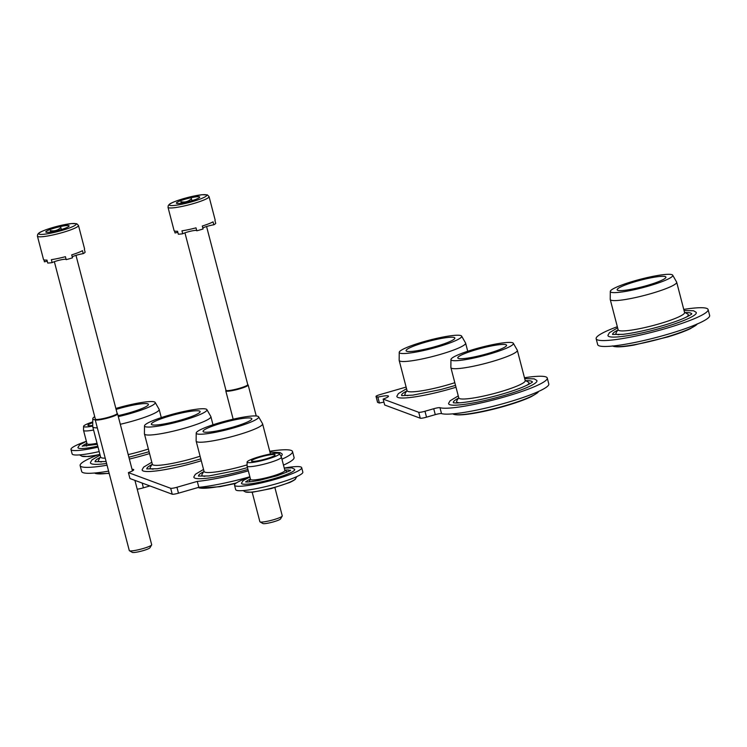 <?xml version="1.0" encoding="UTF-8"?>
<svg xmlns="http://www.w3.org/2000/svg" width="747" height="747" viewBox="0 0 747 747"><rect width="100%" height="100%" fill="white"/><g stroke="black" fill="none" stroke-linecap="round" stroke-linejoin="round"><path stroke-width="1.12" d="M203.529 469.433L195.378 474.28L193.875 476.847A45.632 6.172 -14.6 0 0 194.986 478.183A45.632 6.172 -14.6 0 0 247.948 469.443M280.947 456.324A45.632 6.172 -14.6 0 0 282.011 453.896L280.032 452.57L269.966 452.131M100.107 455.072L91.956 459.919L90.452 462.486A45.632 6.172 -14.6 0 0 91.554 463.822A45.632 6.172 -14.6 0 0 106.597 463.476M129.362 459.06A45.632 6.172 -14.6 0 0 149.559 453.569M151.818 462.253L143.667 467.099L142.163 469.667A45.632 6.172 -14.6 0 0 143.275 471.002A45.632 6.172 -14.6 0 0 201.27 460.759M99.883 454.204A56.305 7.61 -14.6 0 0 80.134 465.586A56.305 7.61 -14.6 0 0 107.054 465.213M248.312 470.853A56.305 7.61 -14.6 0 1 197.283 481.395L176.946 487.259A5.397 0.728 -14.6 0 1 170.68 488.295L128.4 472.608A13.11 1.774 -14.6 0 0 133.722 469.695A13.11 1.774 -14.6 0 0 132.023 469.275M281.946 459.209A56.305 7.61 -14.6 0 0 292.525 451.562A56.305 7.61 -14.6 0 0 269.732 451.263M197.283 481.395L198.823 487.305A56.305 7.61 -14.6 0 0 249.853 476.773M283.487 465.129A56.305 7.61 -14.6 0 0 294.066 457.481L292.525 451.562M128.4 472.608L129.941 478.528L172.221 494.215A5.397 0.728 -14.6 0 0 178.486 493.179L198.823 487.305M80.134 465.586L81.675 471.497A56.305 7.61 -14.6 0 0 108.595 471.133M137.215 489.192A7.321 0.99 -14.6 0 0 143.368 487.828L149.923 485.942M146.935 468.957A40.758 5.509 165.4 0 1 151.884 464.597M153.144 469.144A37.406 5.061 165.4 0 1 150.296 467.248L152.267 463.962M200.093 456.221A34.325 4.641 165.4 0 1 152.341 464.27L144.451 433.951A34.325 4.641 165.4 0 1 144.423 433.774L144.498 425.874A32.252 4.361 165.4 0 1 172.23 414.324A32.252 4.361 165.4 0 1 206.172 409.113A32.252 4.361 165.4 0 1 206.891 409.617A32.252 4.361 165.4 0 1 176.834 422.12A32.252 4.361 165.4 0 1 144.498 425.874M206.891 409.617L210.813 416.49A34.325 4.641 165.4 0 1 210.878 416.649A34.325 4.641 165.4 0 1 178.832 429.786A34.325 4.641 165.4 0 1 144.451 433.951M199.524 411.037A25.202 3.408 165.4 0 1 200.14 411.672A25.202 3.408 165.4 0 1 176.591 421.196A25.202 3.408 165.4 0 1 151.389 424.371A25.202 3.408 165.4 0 1 172.109 415.341A25.202 3.408 165.4 0 1 199.524 411.037M116.112 409.412A25.202 3.408 165.4 0 1 147.803 403.856A25.202 3.408 165.4 0 1 148.429 404.491A25.202 3.408 165.4 0 1 118.054 415.659M115.86 408.45A32.252 4.361 165.4 0 1 154.461 401.933A32.252 4.361 165.4 0 1 155.18 402.437A32.252 4.361 165.4 0 1 118.306 416.611M95.233 419.814A32.252 4.361 165.4 0 1 92.787 418.684A32.252 4.361 165.4 0 1 94.72 416.639M155.18 402.437L159.102 409.3A34.325 4.641 165.4 0 1 159.167 409.459A34.325 4.641 165.4 0 1 120.304 424.277M97.325 427.863A34.325 4.641 165.4 0 1 92.731 426.761A34.325 4.641 165.4 0 1 92.712 426.593L92.787 418.684M148.373 449.031A34.325 4.641 165.4 0 1 128.204 454.596M105.224 458.182A34.325 4.641 165.4 0 1 100.63 457.089L92.731 426.761M101.433 461.963A37.406 5.061 165.4 0 1 98.585 460.068L100.556 456.781M95.214 461.777A40.758 5.509 165.4 0 1 100.173 457.416M251.235 418.217A25.202 3.408 165.4 0 1 251.851 418.852A25.202 3.408 165.4 0 1 228.311 428.386A25.202 3.408 165.4 0 1 203.1 431.551A25.202 3.408 165.4 0 1 223.82 422.531A25.202 3.408 165.4 0 1 251.235 418.217M257.883 416.303A32.252 4.361 165.4 0 1 258.602 416.807A32.252 4.361 165.4 0 1 228.545 429.301A32.252 4.361 165.4 0 1 196.209 433.055A32.252 4.361 165.4 0 1 223.941 421.504A32.252 4.361 165.4 0 1 257.883 416.303M258.602 416.807L262.524 423.67A34.325 4.641 165.4 0 1 262.589 423.829A34.325 4.641 165.4 0 1 230.543 436.967A34.325 4.641 165.4 0 1 196.162 441.132A34.325 4.641 165.4 0 1 196.134 440.963L196.209 433.055M247.08 464.877A34.325 4.641 165.4 0 1 204.062 471.45L196.162 441.132M204.855 476.325A37.406 5.061 165.4 0 1 202.007 474.429L203.978 471.142M198.646 476.138A40.758 5.509 165.4 0 1 203.595 471.777M209.057 196.61L215.127 219.907A21.215 2.867 165.4 0 1 214.94 220.468L215.715 223.428A21.215 2.867 -14.6 0 1 213.819 224.8L213.054 221.84A21.215 2.867 165.4 0 1 202.297 226.033L203.072 228.984A21.215 2.867 -14.6 0 1 196.778 230.804L196.003 227.844A21.215 2.867 165.4 0 1 181.96 230.814L182.735 233.774A21.215 2.867 -14.6 0 1 178.328 234.213L177.562 231.253A21.215 2.867 165.4 0 1 174.079 230.599L168.01 207.302A21.215 2.867 165.4 0 0 189.252 204.734A21.215 2.867 165.4 0 0 209.057 196.61L207.33 194.874L201.83 194.724L183.809 198.543C171.324 202.344 169.56 204.108 169.494 204.202L168.299 205.444L168.01 207.302M185.433 199.132A12.055 1.634 165.4 0 1 199.664 197.311A12.055 1.634 165.4 0 1 184.63 202.586A12.055 1.634 165.4 0 1 176.553 203.333A12.055 1.634 165.4 0 1 185.433 199.132M191.96 200.691L191.437 198.693C188.431 201.559 184.929 202.568 180.933 201.727L181.316 203.203M177.842 232.336A7.713 1.046 -14.6 0 0 175.031 232.989L174.518 231M213.819 224.8A7.713 1.046 -14.6 0 0 202.801 227.966M196.694 230.506A7.713 1.046 -14.6 0 0 190.457 231.234A7.713 1.046 -14.6 0 0 182.735 233.774M274.887 487.586L282.263 515.878A11.569 1.569 165.4 0 1 282.207 516.112L280.527 518.932A9.207 1.242 165.4 0 1 271.973 522.265A9.207 1.242 165.4 0 1 262.879 523.526L260.031 521.892A11.569 1.569 165.4 0 1 259.872 521.714L252.197 492.273M282.207 516.112A11.569 1.569 165.4 0 1 271.46 520.314A11.569 1.569 165.4 0 1 260.031 521.892M247.733 384.537L248.116 384.92A11.569 1.569 165.4 0 1 248.181 385.032A11.569 1.569 165.4 0 1 237.378 389.458A11.569 1.569 165.4 0 1 225.79 390.868A11.569 1.569 165.4 0 1 225.79 390.737L225.939 390.214M206.574 226.518L247.743 384.593A11.261 1.522 165.4 0 1 237.229 388.907A11.261 1.522 165.4 0 1 225.949 390.27L184.939 232.84M78.472 225.454L84.542 248.751A21.215 2.867 165.4 0 1 84.355 249.311L85.13 252.271A21.215 2.867 -14.6 0 1 83.234 253.644L82.469 250.684A21.215 2.867 165.4 0 1 71.712 254.876L72.487 257.836A21.215 2.867 -14.6 0 1 66.194 259.648L65.419 256.688A21.215 2.867 165.4 0 1 51.375 259.657L52.15 262.617A21.215 2.867 -14.6 0 1 47.743 263.056L46.977 260.096A21.215 2.867 165.4 0 1 43.494 259.442L37.425 236.145A21.215 2.867 165.4 0 0 58.677 233.578A21.215 2.867 165.4 0 0 78.472 225.454L76.745 223.717L71.245 223.577L53.224 227.396C40.74 231.187 38.975 232.952 38.909 233.055L37.714 234.287L37.425 236.145M54.848 227.975A12.055 1.634 165.4 0 1 69.079 226.154A12.055 1.634 165.4 0 1 54.045 231.43A12.055 1.634 165.4 0 1 45.969 232.177A12.055 1.634 165.4 0 1 54.848 227.975M61.375 229.534L60.852 227.536C57.846 230.403 54.344 231.421 50.348 230.571L50.731 232.046M47.257 261.179A7.713 1.046 -14.6 0 0 44.447 261.833L43.933 259.844M83.234 253.644A7.713 1.046 -14.6 0 0 72.216 256.809M66.109 259.349A7.713 1.046 -14.6 0 0 59.872 260.077A7.713 1.046 -14.6 0 0 52.15 262.617M134.918 480.368L151.678 544.731A11.569 1.569 165.4 0 1 151.622 544.965L149.942 547.775A9.207 1.242 165.4 0 1 141.388 551.118A9.207 1.242 165.4 0 1 132.294 552.369L129.446 550.735A11.569 1.569 165.4 0 1 129.287 550.558L95.205 419.711A11.569 1.569 165.4 0 1 95.205 419.581L95.355 419.058M151.622 544.965A11.569 1.569 165.4 0 1 140.875 549.157A11.569 1.569 165.4 0 1 129.446 550.735M117.148 413.38L117.531 413.763A11.569 1.569 165.4 0 1 117.596 413.875A11.569 1.569 165.4 0 1 106.793 418.311A11.569 1.569 165.4 0 1 95.205 419.711M75.989 255.362L117.158 413.446A11.261 1.522 165.4 0 1 106.644 417.75A11.261 1.522 165.4 0 1 95.364 419.123L54.354 261.683M274.812 454.615A12.213 1.653 165.4 0 1 275.111 454.923A12.213 1.653 165.4 0 1 263.7 459.536A12.213 1.653 165.4 0 1 251.487 461.076A12.213 1.653 165.4 0 1 261.525 456.697A12.213 1.653 165.4 0 1 274.812 454.615M284.252 468.052A34.707 4.697 165.4 0 1 300.845 466.978A34.707 4.697 165.4 0 1 301.685 467.678L302.843 472.113A34.707 4.697 165.4 0 1 270.433 485.41A34.707 4.697 165.4 0 1 235.669 489.612L234.511 485.177A34.707 4.697 165.4 0 1 249.918 476.997M301.685 467.678A34.707 4.697 165.4 0 1 269.284 480.975A34.707 4.697 165.4 0 1 234.511 485.177M284.262 468.117L291.834 467.883L294.598 469.275A27.508 3.716 165.4 0 1 269.032 480.032A27.508 3.716 165.4 0 1 241.477 483.113L243.223 480.536L249.928 477.053M284.784 470.115A22.625 3.063 165.4 0 1 289.453 470.265A22.625 3.063 165.4 0 1 289.892 470.535M246.202 481.918A22.625 3.063 165.4 0 1 250.45 479.06M284.84 470.321L286.493 471.273A19.282 2.605 165.4 0 1 286.269 472.403M250.273 481.778A19.282 2.605 165.4 0 1 249.526 480.9L250.506 479.266M279.415 453.653L281.376 457.08A17.741 2.4 165.4 0 1 281.414 457.164L284.878 470.479A17.741 2.4 165.4 0 1 268.313 477.268A17.741 2.4 165.4 0 1 250.544 479.425L247.08 466.109A17.741 2.4 165.4 0 1 247.07 466.025L247.108 462.066A16.705 2.26 165.4 0 1 261.469 456.081A16.705 2.26 165.4 0 1 279.042 453.392A16.705 2.26 165.4 0 1 279.415 453.653A16.705 2.26 165.4 0 1 263.85 460.124A16.705 2.26 165.4 0 1 247.108 462.066M281.414 457.164A17.741 2.4 165.4 0 1 264.849 463.962A17.741 2.4 165.4 0 1 247.08 466.109M92.721 425.398A12.213 1.653 165.4 0 1 87.95 425.37A12.213 1.653 165.4 0 1 92.749 422.643M99.202 451.58A34.707 4.697 165.4 0 1 72.132 453.905L70.974 449.47A34.707 4.697 165.4 0 1 86.381 441.29M98.044 447.145A34.707 4.697 165.4 0 1 70.974 449.47M97.792 446.164A27.508 3.716 165.4 0 1 77.94 447.406L79.686 444.829L86.391 441.346M82.665 446.211A22.625 3.063 165.4 0 1 86.913 443.354M86.736 446.08A19.282 2.605 165.4 0 1 85.989 445.193L86.969 443.559M97.045 443.316A17.741 2.4 165.4 0 1 87.007 443.718L83.543 430.403A17.741 2.4 165.4 0 1 83.533 430.319L83.571 426.36A16.705 2.26 165.4 0 1 92.759 421.915M93.58 430.011A17.741 2.4 165.4 0 1 83.543 430.403M92.721 426.126A16.705 2.26 165.4 0 1 83.571 426.36M458.266 395.919L450.114 400.765L448.611 403.333A45.632 6.172 -14.6 0 0 449.722 404.669A45.632 6.172 -14.6 0 0 499.958 396.694A45.632 6.172 -14.6 0 0 536.738 380.372L534.17 378.86L524.693 378.617M406.555 388.729L398.394 393.585L396.9 396.143A45.632 6.172 -14.6 0 0 398.002 397.488A45.632 6.172 -14.6 0 0 456.006 387.235M547.262 378.047A56.305 7.61 -14.6 0 1 500.565 398.03A56.305 7.61 -14.6 0 1 439.964 407.685A5.397 0.728 -14.6 0 0 433.736 408.73L435.277 414.641A5.397 0.728 -14.6 0 1 441.514 413.595A56.305 7.61 -14.6 0 0 502.105 403.95A56.305 7.61 -14.6 0 0 548.802 383.967L547.262 378.047A56.305 7.61 -14.6 0 0 524.469 377.749M406.125 387.067L380.064 394.593A5.397 0.728 -14.6 0 0 376.012 396.386A5.397 0.728 -14.6 0 0 376.143 396.498L377.87 397.133L379.411 403.053A13.11 1.774 -14.6 0 1 383.93 402.138M433.736 408.73L424.978 411.252A5.397 0.728 -14.6 0 1 418.712 412.288L383.136 399.094A13.11 1.774 -14.6 0 0 388.459 396.171A13.11 1.774 -14.6 0 0 377.87 397.133M383.136 399.094L384.677 405.005L420.253 418.208A5.397 0.728 -14.6 0 0 426.518 417.171L435.277 414.641M376.012 396.386L377.552 402.306A5.397 0.728 -14.6 0 0 377.683 402.409L379.411 403.053M401.662 395.443A40.758 5.509 165.4 0 1 406.62 391.073M407.881 395.63A37.406 5.061 165.4 0 1 405.761 395.247A37.406 5.061 165.4 0 1 405.033 393.725L407.003 390.438M454.82 382.697A34.325 4.641 165.4 0 1 407.909 391.447A34.325 4.641 165.4 0 1 407.078 390.746L399.178 360.428A34.325 4.641 165.4 0 1 399.159 360.259L399.234 352.351A32.252 4.361 165.4 0 1 429.366 340.156A32.252 4.361 165.4 0 1 461.618 336.103A32.252 4.361 165.4 0 1 435.109 347.654A32.252 4.361 165.4 0 1 400.028 353.163A32.252 4.361 165.4 0 1 399.234 352.351M461.618 336.103L465.549 342.966A34.325 4.641 165.4 0 1 465.614 343.125A34.325 4.641 165.4 0 1 436.724 355.423A34.325 4.641 165.4 0 1 400.009 361.128A34.325 4.641 165.4 0 1 399.178 360.428M406.685 351.249A25.202 3.408 165.4 0 1 406.125 350.847A25.202 3.408 165.4 0 1 429.609 341.08A25.202 3.408 165.4 0 1 454.876 338.158A25.202 3.408 165.4 0 1 433.204 347.178A25.202 3.408 165.4 0 1 406.685 351.249M458.397 358.429A25.202 3.408 165.4 0 1 457.836 358.037A25.202 3.408 165.4 0 1 481.32 348.27A25.202 3.408 165.4 0 1 506.587 345.338A25.202 3.408 165.4 0 1 484.924 354.367A25.202 3.408 165.4 0 1 458.397 358.429M451.748 360.353A32.252 4.361 165.4 0 1 450.945 359.531A32.252 4.361 165.4 0 1 481.077 347.346A32.252 4.361 165.4 0 1 513.338 343.284A32.252 4.361 165.4 0 1 486.82 354.834A32.252 4.361 165.4 0 1 451.748 360.353M513.338 343.284L517.26 350.147A34.325 4.641 165.4 0 1 517.326 350.306A34.325 4.641 165.4 0 1 488.445 362.603A34.325 4.641 165.4 0 1 451.72 368.308A34.325 4.641 165.4 0 1 450.889 367.608A34.325 4.641 165.4 0 1 450.871 367.44L450.945 359.531M517.326 350.306L525.225 380.634A34.325 4.641 165.4 0 1 496.344 392.931A34.325 4.641 165.4 0 1 459.62 398.627A34.325 4.641 165.4 0 1 458.789 397.936L450.889 367.608M459.592 402.81A37.406 5.061 165.4 0 1 457.481 402.428A37.406 5.061 165.4 0 1 456.744 400.915L458.714 397.628M525.141 380.326L528.465 382.231A37.406 5.061 165.4 0 1 526.896 385.275M453.373 402.624A40.758 5.509 165.4 0 1 458.331 398.263M525.785 380.69A40.758 5.509 165.4 0 1 532.237 382.081M683.757 309.398A57.846 7.825 165.4 0 1 708.109 309.557L709.65 315.477A57.846 7.825 165.4 0 1 655.642 337.625A57.846 7.825 165.4 0 1 597.693 344.638L596.153 338.718A57.846 7.825 165.4 0 1 617.33 326.7M708.109 309.557A57.846 7.825 165.4 0 1 654.101 331.715A57.846 7.825 165.4 0 1 596.153 338.718M684.047 310.519L693.515 310.761L696.092 312.274A45.632 6.172 165.4 0 1 653.681 330.109A45.632 6.172 165.4 0 1 607.965 335.235L609.431 332.695L617.62 327.821M685.139 312.591A40.758 5.509 165.4 0 1 691.591 313.983M612.727 334.525A40.758 5.509 165.4 0 1 617.685 330.165M684.495 312.218L687.819 314.132A37.406 5.061 165.4 0 1 686.25 317.176M618.946 334.712A37.406 5.061 165.4 0 1 616.098 332.817L618.068 329.53M672.692 275.185L676.614 282.049A34.325 4.641 165.4 0 1 676.679 282.207L684.569 312.526A34.325 4.641 165.4 0 1 652.533 325.673A34.325 4.641 165.4 0 1 618.142 329.838L610.243 299.51A34.325 4.641 165.4 0 1 610.224 299.342L610.299 291.433A32.252 4.361 165.4 0 1 634.53 280.863A32.252 4.361 165.4 0 1 672.692 275.185A32.252 4.361 165.4 0 1 642.635 287.688A32.252 4.361 165.4 0 1 610.299 291.433M676.679 282.207A34.325 4.641 165.4 0 1 644.633 295.354A34.325 4.641 165.4 0 1 610.243 299.51M636.061 281.432A25.202 3.408 165.4 0 1 665.941 277.24A25.202 3.408 165.4 0 1 642.392 286.764A25.202 3.408 165.4 0 1 617.19 289.939A25.202 3.408 165.4 0 1 636.061 281.432M176.946 487.259L178.486 493.179M170.68 488.295L172.221 494.215M143.368 487.828L142.21 483.076M109.127 473.178A44.288 5.985 165.4 0 1 94.962 473.178L94.664 473.01M236.36 482.936A44.288 5.985 165.4 0 1 198.385 487.539L198.254 487.474M183.865 198.553A19.282 2.605 165.4 0 1 205.901 196.33A19.282 2.605 165.4 0 1 174.387 205.434A19.282 2.605 165.4 0 1 183.865 198.553M53.28 227.396A19.282 2.605 165.4 0 1 75.316 225.183A19.282 2.605 165.4 0 1 43.802 234.278A19.282 2.605 165.4 0 1 53.28 227.396M245.268 491.843L252.131 492.282L271.236 488.575L289.901 482.422C293.945 480.414 295.831 479.191 295.541 478.743A26.22 3.548 165.4 0 1 271.18 488.258A26.22 3.548 165.4 0 1 245.268 491.843L243.092 490.592M98.725 454.643A26.22 3.548 165.4 0 1 81.731 456.137L79.555 454.886M439.964 407.685L441.514 413.595M424.978 411.252L426.518 417.171M418.712 412.288L420.253 418.208M376.143 396.498L377.683 402.409M453.578 414.24A44.288 5.985 165.4 0 1 453.121 414.025L453.803 414.342C461.515 416.723 489.182 410.953 508.576 405.005C518.11 402.11 525.636 399.337 531.154 396.694C536.551 393.622 538.839 392.026 538.027 391.904A44.288 5.985 165.4 0 1 498.034 407.666A44.288 5.985 165.4 0 1 453.578 414.24M697.25 324.002A44.288 5.985 165.4 0 1 656.23 339.876A44.288 5.985 165.4 0 1 612.68 346.029M200.794 458.91L186.32 463.009L157.197 468.771L146.748 468.892M210.878 416.649L212.998 424.782M109.193 473.439L96.204 473.673L94.962 473.178M159.167 409.459L161.287 417.601M149.083 451.73L128.886 457.239M106.093 461.515L95.028 461.711M235.688 483.421L219.786 486.717L199.626 488.034L198.385 487.539M262.589 423.829L270.451 454.017M247.472 467.613L238.041 470.19L208.908 475.951L198.459 476.072M225.79 390.868L233.167 419.198M248.181 385.032L256.24 415.986M117.596 413.875L132.443 470.89M295.541 478.743L296.839 476.595M289.995 470.927L290.312 470.199C291.806 470.134 287.334 472.011 276.885 475.82L259.965 480.218C246.239 482.861 245.007 481.684 245.66 481.834M97.026 455.296L88.594 456.576L81.731 456.137M97.306 444.325L82.133 446.127M401.802 395.649L412.867 395.135L441.057 389.486L455.53 385.396M465.614 343.125L467.725 351.258M453.513 402.838L453.84 402.726C455.81 403.548 469.826 402.512 492.768 396.666C504.776 393.557 514.851 390.336 522.993 387.002C533.731 382.287 532.415 381.549 532.368 381.932L532.219 382.333M697.381 323.806L690.508 328.596C684.99 331.238 677.464 334.012 667.93 336.906L633.876 345.105C623.978 346.813 617.255 347.252 613.717 346.421L612.475 345.926M691.573 314.235L691.722 313.833C691.769 313.451 693.085 314.188 682.347 318.904C674.205 322.237 664.13 325.459 652.122 328.568C640.833 331.444 631.122 333.367 622.998 334.339L612.54 334.46"/></g></svg>
